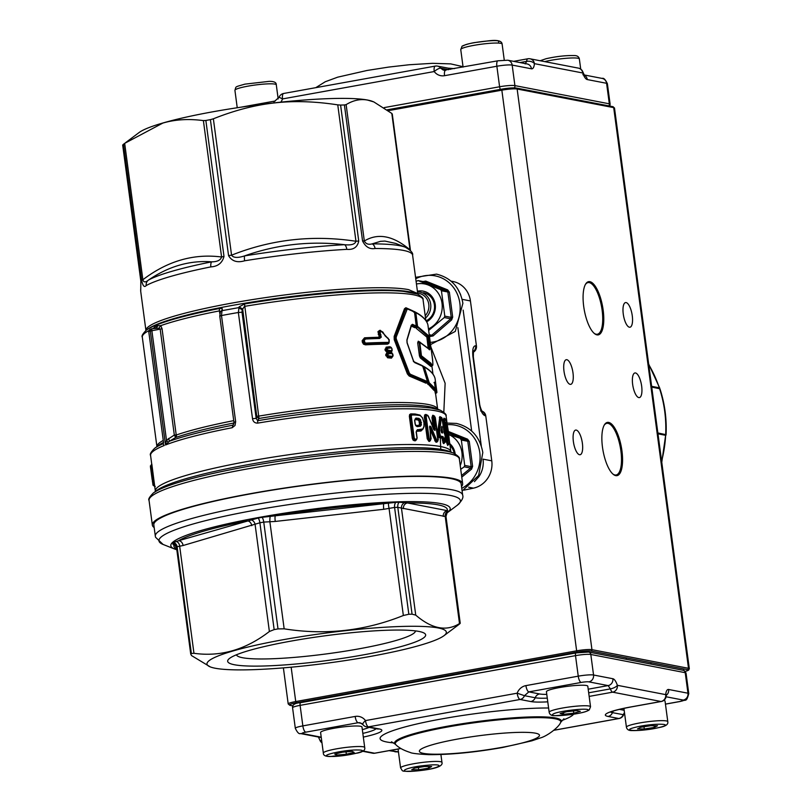 <?xml version="1.0" encoding="UTF-8"?>
<svg xmlns="http://www.w3.org/2000/svg" width="812" height="812" viewBox="0 0 812 812"><rect width="100%" height="100%" fill="white"/><g stroke="black" fill="none" stroke-linecap="round" stroke-linejoin="round"><path stroke-width="1.22" d="M386.918 347.84L386.157 349.058L387.365 351.241L386.319 350.033L387.222 349.911L391.699 350.835L391.912 348.51L391.313 347.932L387.507 348.348L387.222 349.911M391.536 351.576L387.365 351.241L391.496 351.576L392.155 350.368M392.815 356.082L391.455 358.133L387.588 357.777L385.69 354.763L386.908 352.682L389.08 352.438L386.847 352.246L385.081 350.205L386.289 350.043L386.948 347.83L390.785 347.404L391.932 348.612M387.649 353.382L386.898 354.6L387.679 353.372L391.475 352.956L392.643 354.164M385.69 354.763L386.898 354.6L388.106 356.772L392.237 357.118L388.136 356.762L387.06 355.565L392.429 356.377L392.886 355.798L392.044 353.474L388.237 353.89L387.963 355.443M389.232 341.121L388.349 338.807L381.569 331.529L380.006 332.209L381.275 337.163L379.569 338.472A143.176 17.773 172.4 0 0 365.573 339.02L364.253 340.36L364.964 342.715L366.11 343.07A143.176 17.773 -7.6 0 1 388.349 342.39L389.232 341.121L388.978 342.573L387.953 343.141L388.948 342.583M389.192 341.385L388.836 343.364L387.476 344.156A141.613 17.58 172.4 0 0 365.471 344.836L363.502 344.186L362.365 342.228L362.162 340.695L364.537 337.802A141.613 17.58 -7.6 0 1 378.382 337.274L379.214 336.665L377.966 331.661L379.712 330.352L380.392 331.052L379.113 331.976L379.295 333.813L380.371 336.95L379.042 337.965L380.402 336.95L379.143 331.966L381.051 331.012L388.349 338.807M380.016 331.103L380.94 331.56M380.107 333.346L378.24 334.432M380.879 334.534L379.052 335.681M379.194 337.954L379.569 338.472M365.116 338.502L363.34 340.512L364.324 343.344L363.573 342.025L362.365 342.228M385.04 335.792L389.202 339.69L389.151 342.461L387.994 343.141A142.526 17.691 172.4 0 0 365.847 343.821L364.344 343.334L365.826 343.831A142.486 17.691 -7.6 0 1 387.953 343.141A0.863 0.609 -90.5 0 0 387.476 344.156M416.262 326.038L414.496 311.981L407.289 308.895L396.185 337.122L396.215 338.837L409.37 373.104L410.354 374.261L427.427 381.538L423.042 367.105L422.301 365.948L414.79 362.649L413.328 360.701L407.066 342.867L406.913 339.903L411.258 325.257L412.445 324.313L416.262 326.038A0.629 0.558 116.2 0 1 415.734 326.759L416.099 325.795L415.734 326.759L411.928 325.033L411.004 325.785L411.928 325.033L415.683 326.769L416.038 325.805M406.66 308.408L405.645 309.149L395.302 336.838L395.353 339.193L408.497 373.449L409.816 375.002L426.99 382.269L409.867 374.982L408.558 373.429L395.403 339.183L395.353 336.828L405.706 309.139L406.721 308.398A0.629 0.528 -69.5 0 1 406.974 308.418L406.304 308.377A0.863 0.721 -69.6 0 1 405.878 307.728L413.267 311.067M411.603 325.003L411.877 325.044A0.863 0.741 -67.4 0 0 411.369 325.368M429.122 349.17L427.701 336.148L416.647 326.414L427.63 336.158L429.091 349.14M419.124 341.893L421.073 356.975L431.842 365.623L420.636 355.869L419.459 355.981L417.693 342.806L418.271 341.213L420.311 342.359M434.765 388.583L434.724 389.354L428.685 383.437L423.559 367.552L428.097 382.432L434.664 389.364L434.694 388.593M435.303 388.857L436.217 392.216M436.288 392.206L435.313 388.572M423.559 367.552L423.702 366.547L423.559 367.552L424.3 367.186L429.233 382.726L435.273 388.664L434.755 382.442L436.897 392.277L435.08 378.575C433.994 374.393 430.411 370.546 424.321 367.044L424.3 367.186M434.562 382.929L435.293 388.42L434.044 389.983L433.963 388.796L433.912 390.318L426.564 382.35M422.504 365.887L423.894 366.537M436.876 392.044L435.536 393.911L434.461 389.476M385.081 350.205L386.167 347.15L389.933 346.734L391.333 347.495M392.074 350.54L391.414 352.428L392.074 353.037M428.178 348.186L426.879 337.112L416.414 328.484L415.612 327.013L414.952 327.743L411.166 326.028M413.369 361.482L421.154 365.055M426.635 382.31L426.087 383.223L409.147 375.986L407.391 373.896L394.236 339.67L394.155 336.432L404.498 308.733L405.878 307.728M413.724 312.133L414.303 311.493L416.221 312.579M432.035 365.664L430.979 366.506L420.342 357.96L419.459 355.981M379.712 330.352L382.594 331.895M386.147 336.696L388.278 338.401M429.416 343.009C430.309 349.16 430.076 351.139 428.716 348.937L419.794 342.38L421.458 355.808L430.878 363.157C433.263 367.816 433.435 363.776 431.416 351.048L427.914 324.912C426.767 320.425 422.737 316.345 415.835 312.661L417.53 326.343L428.249 335.447L429.416 343.009L427.68 343.08M421.408 424.818L420.433 426.239L417.733 426.594A150.474 18.676 172.4 0 0 417.033 426.574L415.125 424.158L414.627 420.423L415.896 418.089A150.474 18.676 -7.6 0 1 416.383 418.099L418.88 418.363L420.555 419.743L421.408 424.818L420.545 424.554L419.834 420.271L418.393 419.093L415.927 418.86L418.342 419.104L419.784 420.291L420.586 422.605L419.662 425.772L420.545 424.554L419.55 424.28L418.982 420.87L417.804 419.905L415.47 419.672A149.073 18.503 172.4 0 0 414.993 419.662A0.7 0.548 -88.5 0 1 415.439 418.84A149.773 18.595 -7.6 0 1 415.927 418.86A0.7 0.548 -88.4 0 0 415.47 419.672M416.657 426.067A149.834 18.605 -7.6 0 1 417.155 426.077L419.713 425.762A0.639 0.507 57.5 0 1 420.433 426.239M417.155 426.077L419.713 425.762M415.561 425.529L417.033 426.574M416.383 418.099L415.977 418.85A149.834 18.605 172.4 0 0 415.49 418.83L415.257 418.86M415.896 418.089L414.546 420.555M441.139 430.949L441.708 432.796A150.474 18.676 -7.6 0 1 442.591 432.999L441.84 426.361L441.139 430.949M441.495 427.416L442.591 432.999M444.793 442.418L444.499 442.824A149.834 18.605 172.4 0 0 444.123 442.723L442.56 437.384A149.834 18.605 172.4 0 0 439.911 436.815L438.734 432.014L440.601 417.206L438.683 432.025L439.85 436.826A149.773 18.595 -7.6 0 1 442.499 437.394L444.062 442.733A149.773 18.595 -7.6 0 1 444.438 442.834L444.438 442.834A0.7 0.67 -74.4 0 0 443.859 443.636A149.073 18.503 172.4 0 0 443.494 443.535L441.931 438.196A149.073 18.503 172.4 0 0 439.292 437.638L438.054 435.039L437.769 431.71L439.84 416.627A149.073 18.503 -7.6 0 1 440.277 416.749L440.865 417.601M440.662 417.195L440.307 417.835L440.662 417.195A0.639 0.609 104.9 0 1 441.342 417.713L439.566 432.299L440.408 436.085A150.474 18.676 -7.6 0 1 443.078 436.653L444.641 441.992A150.474 18.676 -7.6 0 1 445.017 442.093L445.149 437.221A150.474 18.676 -7.6 0 1 445.199 437.232A150.474 18.676 -7.6 0 1 445.25 437.252L444.844 434.227A150.474 18.676 172.4 0 0 444.793 434.207A150.474 18.676 172.4 0 0 444.743 434.187L441.779 417.835A150.474 18.676 172.4 0 0 441.342 417.713M444.793 418.718L443.88 420.758L444.651 430.847L446.559 441.22L448.295 444.682L446.62 441.21L444.712 430.837L443.941 420.748L444.611 418.657M416.901 438.216L415.947 439.942A149.834 18.605 172.4 0 0 414.79 439.921L413.267 438.165L414.749 439.931A149.773 18.595 -7.6 0 1 415.896 439.952L415.896 439.952A0.7 0.538 -89 0 0 415.45 440.774A149.073 18.503 172.4 0 0 414.313 440.754L413.034 440.043L412.293 438.297L409.36 416.312L409.634 414.587L410.73 413.897A149.073 18.503 -7.6 0 1 415.125 413.998L420.078 415.135M423.123 428.391L423.986 426.168L423.955 422.544L422.555 417.936L420.24 415.561L416.394 415.064A150.474 18.676 172.4 0 0 411.958 414.962L411.278 416.069L414.211 438.044L415.186 439.18A150.474 18.676 -7.6 0 1 416.343 439.201L416.992 438.094L416.17 431.974L417.439 429.639A150.474 18.676 -7.6 0 1 418.505 429.67L423.113 428.888L421.418 430.167L418.089 430.411A149.834 18.605 172.4 0 0 417.033 430.38L416.8 430.411M417.439 429.639L416.089 432.106M421.773 429.436L421.113 430.248M418.505 429.67L418.038 430.421L421.367 430.187L420.981 430.989L417.581 431.243A149.073 18.503 172.4 0 0 416.536 431.213A0.7 0.548 -88.5 0 1 416.982 430.401A149.773 18.595 -7.6 0 1 418.038 430.421A0.7 0.558 -88.3 0 0 417.581 431.243M411.582 414.455A149.834 18.605 -7.6 0 1 415.815 414.546L420.24 415.561M414.211 438.044L413.318 438.155L410.385 416.18L410.588 414.952L411.491 414.445L411.958 414.962M409.634 414.587L410.537 414.962L413.267 438.165L412.293 438.297M437.922 440.652L434.694 416.434A150.474 18.676 172.4 0 0 434.146 416.353L435.009 430.502L427.863 415.673A150.474 18.676 172.4 0 0 426.655 415.582L426.188 416.657L429.122 438.632L429.883 439.799A150.474 18.676 -7.6 0 1 430.573 439.85L429.934 426.046L430.979 426.868L436.866 440.51A150.474 18.676 -7.6 0 1 437.922 440.652A0.639 0.579 98.1 0 1 437.435 441.383L437.374 441.393A0.7 0.639 -81.9 0 0 436.836 442.205L437.435 441.383A149.834 18.605 172.4 0 0 436.379 441.241L429.548 426.777M429.497 426.787L436.328 441.251A149.773 18.595 -7.6 0 1 437.374 441.393L437.374 441.393M434.288 429.995L432.948 417.49L433.486 415.835A0.7 0.639 98.1 0 1 433.253 415.358L433.882 415.866M433.821 415.886A149.834 18.605 -7.6 0 1 434.034 415.917A0.639 0.579 98.1 0 1 434.207 415.917L433.486 415.835A0.639 0.579 97.8 0 1 433.659 415.835L433.659 415.835A0.639 0.579 97.8 0 1 434.146 416.353M433.324 415.856L433.243 415.856A0.7 0.639 97.8 0 0 433.293 415.856L432.897 417.5L434.055 429.66M430.573 439.85A0.639 0.548 94.6 0 1 430.106 440.591A149.834 18.605 172.4 0 0 429.426 440.54L428.249 438.724L425.315 416.749L426.036 415.064A0.639 0.548 94.4 0 1 426.655 415.582M424.473 415.155L425.376 415.541L428.198 438.734L429.375 440.551A149.773 18.595 -7.6 0 1 430.055 440.601A0.7 0.609 94.6 0 0 429.548 441.413A149.073 18.503 172.4 0 0 428.878 441.363L427.244 438.835L424.311 416.85L425.295 414.506A149.073 18.503 -7.6 0 1 426.483 414.607L427.691 415.856M445.585 422.849A0.639 0.538 -171.8 0 0 445.626 422.717L447.94 440.226M447.777 440.611L447.168 432.014L445.392 422.747M422.95 429.091L420.981 430.989M416.739 439.393L415.45 440.774M436.836 442.205A149.073 18.503 172.4 0 0 435.79 442.063L429.771 428.837M430.431 440.49L429.548 441.413M433.303 427.609L431.964 417.571L432.705 415.277A149.073 18.503 -7.6 0 1 433.253 415.358M444.286 442.936L443.859 443.636M443.301 426.635L443.017 420.383L444.012 418.139L444.509 418.677M447.656 445.453A0.7 0.69 117.1 0 1 448.254 444.661L447.656 445.453L444.925 437.942M239.114 306.865L238.352 312.498L252.522 418.657C253.029 421.641 254.735 423.133 257.637 423.123L257.698 420.707L258.977 418.474C316.061 408.822 382.117 403.178 414.932 405.158A143.105 17.762 -7.6 0 1 435.618 408.345L440.277 410.192L431.091 408.03L419.875 406.954C386.268 404.752 317.218 410.608 257.698 420.707L256.176 418.403L242.017 312.244L242.209 309.808L244.463 306.378A141.613 17.58 -7.6 0 1 405.168 293.67A141.613 17.58 -7.6 0 1 423.052 299.699C423.651 298.43 421.783 296.553 417.439 294.056L403.534 291.396C373.916 288.321 304.409 293.822 244.524 303.972L239.114 306.865L242.656 309.027L256.876 417.175L258.977 418.474L244.524 303.972M445.483 430.796L447.3 440.764L448.843 443.931L449.493 442.114L446.833 422.199L445.555 419.236L444.722 421.083L445.483 430.796L443.87 430.908M447.899 431.984L448.762 440.642L448.478 441.139L447.98 440.256L447.351 437.566L445.646 424.747L445.92 422.027L447.899 431.984L446.529 432.075M151.194 464.819L154.067 485.738L151.357 464.799M151.814 464.768L150.575 455.441A149.073 18.503 -7.6 0 1 163.029 445.981A149.073 18.503 172.4 0 1 164.247 445.483L162.938 443.809L163.425 443.393M151.834 464.17L155.336 491.158A149.073 18.503 -7.6 0 1 249.446 461.094A149.073 18.503 -7.6 0 1 450.853 451.726L449.483 441.423M155.65 328.078A3.755 3.289 69.2 0 0 157.65 325.703L160.766 325.642L162.045 328.698L160.177 329.134L158.919 328.18L152.351 328.687A2.131 0.741 -100.2 0 0 152.25 328.687A2.131 0.741 -100.2 0 0 151.864 330.636L166.48 440.195L174.316 435.039L160.177 329.134L150.311 331.022L165.516 444.976A149.073 18.503 172.4 0 1 166.013 444.783A149.073 18.503 -7.6 0 1 232.191 427.711L235.023 425.468L235.663 421.702L233.947 422.281L233.592 424.351L232.516 425.255C205.213 430.593 184.172 435.932 169.373 441.261L165.516 444.976L166.48 440.195A3.755 0.761 -137.2 0 1 167.911 442.225M154.706 486.408A0.903 0.893 128.2 0 1 154.077 485.738L153.052 485.129A0.903 0.893 -24.7 0 1 152.971 484.876L150.423 465.834M151.763 464.231L150.443 466.758L152.169 479.699M375.053 248.502C369.673 249.446 365.512 246.929 362.558 240.941A6.09 0.761 -7.6 0 1 364.324 241.012C377.996 232.719 393.221 235.663 410.009 249.832L391.81 113.436L373.835 101.926L367.775 100.13C360.619 98.699 353.403 100.201 346.125 104.616L364.324 241.012C365.836 243.935 368.455 244.889 372.17 243.864L380.534 241.326L384.949 241.083L395.769 243.438L405.249 247.193C410.842 250.411 413.288 253.06 412.597 255.141A137.147 17.022 172.4 0 0 403.341 250.4A137.147 17.022 172.4 0 0 375.053 248.502A6.09 4.446 -89.9 0 0 372.18 243.864A134.092 16.646 -7.6 0 1 399.829 245.721A134.092 16.646 -7.6 0 1 405.249 247.193M362.558 240.941L344.41 104.961A137.147 17.022 172.4 0 0 340.593 105.073L358.742 241.052C357.453 247.183 353.484 249.944 346.815 249.355A6.09 3.207 -93.2 0 0 344.562 244.696C310.113 240.738 276.801 244.473 244.625 255.881C237.774 258.114 233.42 257.881 231.562 255.191C271.37 239.357 312.843 234.709 355.96 241.265L337.762 104.87C314.965 101.348 293.832 100.708 274.375 102.941C254.907 105.063 234.577 110.351 213.363 118.796L231.562 255.191A6.09 0.761 -7.6 0 0 228.558 255.628L210.409 119.648A137.147 17.022 172.4 0 0 208.126 120.054A137.147 17.022 172.4 0 0 205.862 120.47L224 256.45C222.244 262.986 217.87 266.458 210.876 266.884A6.09 2.842 -101.4 0 1 211.648 261.84C189.734 260.195 168.652 266.285 148.413 280.11C145.45 282.566 143.602 282.444 142.871 279.744C167.505 260.967 193.743 253.395 221.585 256.998L203.386 120.602C188.658 118.643 175.148 119.465 162.836 123.079L124.672 143.348L142.871 279.744A6.09 0.761 -7.6 0 0 141.633 280.252L123.485 144.272A137.147 17.022 172.4 0 0 122.744 144.983L140.892 280.962L140.72 290.808A6.09 6.039 -171.8 0 1 140.73 289.163L140.73 289.163A6.09 6.039 -171.8 0 1 140.75 289.011M346.815 249.355A137.147 17.022 172.4 0 0 244.605 260.794C237.205 262.956 231.856 261.231 228.558 255.628M210.876 266.884A137.147 17.022 172.4 0 0 146.201 285.57C144.313 287.702 142.78 285.936 141.633 280.252M123.485 144.272L124.672 143.348M203.386 120.602L205.862 120.47M125.586 142.658L139.136 132.508A120.552 14.971 -7.6 0 1 212.845 111.792A120.552 14.971 -7.6 0 1 372.454 101.378L373.835 101.926M210.409 119.648L213.363 118.796M337.762 104.87L340.593 105.073M344.41 104.961L346.125 104.616M391.81 113.436L392.216 114.177M479.547 403.361L473.335 356.864A5.958 0.741 172.4 0 0 472.939 356.651L479.141 403.158A5.958 0.741 -7.6 0 1 479.547 403.361A5.958 0.741 -7.6 0 1 479.547 403.381C479.933 406.396 480.836 409.147 482.257 411.613L480.592 410.862M473.173 352.266A5.958 5.552 -79.1 0 0 476.431 345.892L470.432 300.937A23.852 22.188 -79.1 0 0 461.998 285.692A23.852 22.188 -79.1 0 0 452.913 281.49L451.046 281.135M464.028 490.123L473.437 488.154A23.852 22.188 -79.1 0 0 487.697 478.329A23.852 22.188 -79.1 0 0 491.767 460.83L485.769 415.866A5.958 5.552 -79.1 0 0 481.912 411.136M242.017 312.244L238.352 312.498A149.073 18.503 172.4 0 0 229.826 314A149.073 18.503 172.4 0 0 221.493 315.543L222.234 308.58L219.768 308.438A140.121 17.397 172.4 0 0 146.251 330.24C142.709 333.793 141.4 336.097 142.303 337.153A141.613 17.58 -7.6 0 1 148.921 330.606M415.785 425.508A149.073 18.503 -7.6 0 1 416.475 425.529L418.88 425.255L419.55 424.28M252.522 418.657L256.176 418.403L256.876 417.175M461.52 486.55A156.523 19.427 172.4 0 0 462.647 483.698A156.523 19.427 172.4 0 0 251.172 493.534A156.523 19.427 172.4 0 0 152.351 525.1A156.523 19.427 172.4 0 0 154.178 527.556M158.919 328.18L160.766 325.642A141.613 17.58 -7.6 0 1 219.443 310.894L220.478 311.575M457.318 288.24L460.607 294.543M483.049 459.145C483.81 465.479 482.44 471.315 478.948 476.634L474.441 481.648M175.341 545.349L173.037 544.456L172.855 543.106A140.232 17.407 -7.6 0 1 173.494 542.497L178.569 540.721A5.004 3.816 -106.1 0 1 183.096 545.522L177.107 546.699A137.147 17.022 172.4 0 0 176.488 547.298L190.739 654.127A137.147 17.022 -7.6 0 1 191.368 653.518L177.107 546.699A5.004 4.882 -131.3 0 0 173.494 542.497M251.75 525.689A5.004 3.816 -106.1 0 0 247.224 520.888A137.939 17.123 172.4 0 0 178.569 540.721L258.135 518.036A140.232 17.407 -7.6 0 1 262.083 517.325L275.349 515.803A5.004 0.832 -96.4 0 0 275.258 521.446L263.748 522.086A137.147 17.022 172.4 0 0 259.891 522.786L183.096 545.522M445.859 516.615L397.809 507.348A137.147 17.022 172.4 0 0 394.581 507.439L383.761 509.297A5.004 0.832 -96.4 0 1 383.853 503.653A137.939 17.123 172.4 0 0 275.349 515.803L395.85 502.344A140.232 17.407 -7.6 0 1 399.149 502.242L407.411 502.943L447.26 510.636L448.275 511.722A140.232 17.407 -7.6 0 1 447.635 512.331L446.874 512.92M155.325 536.184L153.823 524.907A155.031 19.244 -7.6 0 1 251.7 493.645A155.031 19.244 -7.6 0 1 461.165 483.901L462.667 495.178A155.031 19.244 172.4 0 0 452.203 489.819A155.031 19.244 172.4 0 0 253.212 504.912A155.031 19.244 172.4 0 0 155.325 536.184L155.549 537.25L163.08 544.446A152.047 18.879 172.4 0 1 254.958 510.2A152.047 18.879 172.4 0 1 450.132 495.401A152.047 18.879 172.4 0 1 457.349 505.186C461.886 500.892 463.652 497.553 462.667 495.178M370.12 656.472A120.744 14.992 172.4 0 0 443.941 635.715A120.744 14.992 172.4 0 0 403.838 626.397A120.744 14.992 172.4 0 0 283.215 639.704A120.744 14.992 172.4 0 0 210.257 666.896A120.744 14.992 172.4 0 0 370.12 656.472M258.135 518.036A5.004 1.797 -100.4 0 1 259.891 522.786L274.151 629.604A137.147 17.022 -7.6 0 1 276.07 629.259A137.147 17.022 -7.6 0 1 278.008 628.904L263.748 522.086A5.004 1.654 -100.1 0 0 262.083 517.325M274.151 629.604L269.381 631.503L255.1 524.471A5.004 3.745 -113.9 0 0 251.03 519.832M176.174 541.462A5.004 3.857 -98 0 1 179.675 546.263L193.956 653.295C220.57 657.02 245.701 649.752 269.381 631.503M193.956 653.295L191.368 653.518M172.855 543.106A5.004 4.902 -136.4 0 1 176.488 547.298L190.739 654.127L191.561 655.599L210.257 666.896M457.105 625.859L459.48 624.032A137.147 17.022 -7.6 0 0 460.11 623.433L459.501 623.565L445.22 516.533A5.004 4.689 86.5 0 1 448.173 511.012M460.11 623.433L459.501 623.565C446.377 631.736 431.791 628.914 415.734 615.12L412.06 614.166L397.809 507.348A5.004 3.228 88.5 0 1 399.149 502.242M395.85 502.344A5.004 3.106 -91.9 0 0 394.581 507.439L408.832 614.258A137.147 17.022 -7.6 0 1 412.06 614.166M408.832 614.258L403.351 615.496L389.07 508.454A5.004 0.883 -101.7 0 1 388.603 503.115M270.294 516.361A5.004 0.771 -91.1 0 0 269.878 521.801L284.159 628.833C325.358 635.37 365.085 630.924 403.351 615.496M284.159 628.833L278.008 628.904M236.465 654.776A90.305 11.216 172.4 0 0 242.524 657.72A90.305 11.216 172.4 0 0 342.491 651.6A90.305 11.216 172.4 0 0 415.47 630.894M234.404 664.744A99.876 12.403 -7.6 0 1 229.664 658.319A99.876 12.403 -7.6 0 1 318.284 636.73A99.876 12.403 -7.6 0 1 418.921 631.431A99.876 12.403 -7.6 0 1 422.961 632.528A99.876 12.403 -7.6 0 1 356.235 656.137A99.876 12.403 -7.6 0 1 234.404 664.744M443.768 413.308L445.128 383.264L430.857 346.886M232.191 427.711L233.795 423.022A143.105 17.762 -7.6 0 0 175.534 437.556A2.984 2.517 71 0 0 176.468 434.948L176.214 434.917A2.984 2.385 122.8 0 1 175.311 436.836L175.534 437.556L169.373 441.261L168.663 438.429M234.15 422.382L233.592 424.351M235.663 421.702L221.493 315.543L219.778 316.112L220.346 311.798L221.97 310.661L238.667 307.647L242.209 309.808M222.417 309.88L220.346 311.808M153.123 328.606L155.031 326.728A141.4 17.559 -7.6 0 1 157.65 325.703M391.414 352.428L389.08 352.438M387.974 338.35L387.527 337.741M381.021 331.022L380.341 330.322M436.886 392.044L435.059 378.504C433.892 374.109 430.228 370.14 424.057 366.608A0.629 0.568 -60.1 0 0 423.702 366.547M417.53 326.343L416.708 326.404L415.216 312.163A0.629 0.558 118.1 0 1 415.551 312.214C422.534 315.919 426.655 320.131 427.904 324.851L431.416 351.048C433.892 368.506 432.552 364.913 432.096 365.654L432.096 365.654M391.912 348.51L392.145 350.256M381.569 331.529L381.051 331.012M163.598 442.865L148.769 331.722L163.598 442.865L162.938 443.809A147.581 18.321 172.4 0 0 154.656 448.295C150.971 452.02 149.611 454.395 150.575 455.441M152.148 328.728L151.925 328.789A2.131 1.888 -111.3 0 0 151.438 328.901L150.159 329.408A2.131 1.908 -112 0 0 149.043 331.529A149.073 18.503 172.4 0 1 150.311 331.022A2.131 1.888 -111.3 0 1 151.438 328.901L154.879 328.231M162.045 328.698L176.214 434.917L174.316 435.039L175.311 436.836M154.189 328.332A3.755 3.36 67.8 0 0 155.031 326.728M176.549 548.871A137.939 17.123 172.4 0 1 173.991 545.085A5.004 4.649 100.9 0 1 174.986 545.025M173.037 544.456A5.004 4.578 113.3 0 1 174.631 544.801L176.387 547.623M443.291 516.391A5.004 4.649 100.9 0 1 447.26 510.636A137.939 17.123 172.4 0 0 438.044 504.861A137.939 17.123 172.4 0 0 407.411 502.943A5.004 4.649 100.9 0 0 403.442 508.698M415.734 615.12L401.453 508.089A5.004 4.578 113.3 0 1 404.721 502.628M224 256.45A6.09 0.761 172.4 0 0 221.585 256.998C220.57 260.205 217.251 261.819 211.648 261.84A134.092 16.646 -7.6 0 0 148.413 280.11A6.09 5.775 -119.3 0 0 146.201 285.57M358.742 241.052A6.09 0.761 172.4 0 0 355.96 241.265C355.067 244.27 351.271 245.407 344.562 244.696A134.092 16.646 -7.6 0 0 244.625 255.881A6.09 1.33 -99.2 0 0 244.605 260.794M426.676 321.806A16.402 15.255 -79.1 0 0 435.242 304.5A16.402 15.255 -79.1 0 0 417.409 291.214M428.462 328.901A23.721 22.076 -79.1 0 0 441.393 300.166A23.721 22.076 -79.1 0 0 416.444 284.007M447.666 289.874L449.371 292.158L447.859 292.005L451.249 317.38L444.803 316.132L441.423 290.757L447.859 292.005L446.996 290.838L447.666 289.874L425.742 281.084L423.001 281.571M425.742 281.084A1.512 0.761 112.6 0 1 424.656 281.886L446.996 290.838L440.551 289.6L418.221 280.637L424.453 281.815L418.007 280.576L416.099 281.399M428.665 330.423L444.276 317.543L450.721 318.791L431.771 335.204L429.233 334.706M444.803 316.132L444.276 317.543M440.551 289.6L441.423 290.757M430.441 335.488L430.319 336.452L433.06 335.955L451.665 319.837L452.69 317.066L449.371 292.158M423.458 292.696A14.91 13.865 100.9 0 1 434.4 304.855A14.91 13.865 100.9 0 1 426.097 320.852M430.38 335.447L431.771 335.204L430.401 335.457M433.06 335.955A1.512 0.579 46.2 0 0 431.771 335.204M451.665 319.837L450.721 318.791L451.249 317.38L452.69 317.066M417.672 293.173A13.418 12.484 100.9 0 1 428.777 304.277A13.418 12.484 100.9 0 1 425.194 315.756M425.498 318.071A14.91 13.865 -79.1 0 0 430.451 302.835A14.91 13.865 -79.1 0 0 419.743 291.985A14.91 13.865 -79.1 0 0 417.48 291.752M449.777 443.656A16.402 15.255 100.9 0 1 455.156 453.786A16.402 15.255 100.9 0 1 455.167 453.867M448.813 434.562A23.721 22.076 100.9 0 1 460.221 465.591M472.614 466.362L471.163 466.667L467.783 441.292L461.338 440.043L464.728 465.418L471.163 466.667L470.635 468.077L471.579 469.133L472.614 466.362L469.285 441.444L467.58 439.17L466.91 440.134L448.589 432.826M461.551 475.527L470.635 468.077L464.2 466.829L460.729 469.326M448.792 434.4L469.285 441.444M445.656 430.37L467.58 439.17M471.579 469.133L461.764 477.131M454.202 453.38A14.91 13.865 -79.1 0 0 450.021 445.463M464.2 466.829L464.728 465.418M461.338 440.043L460.475 438.886M608.888 105.905A2.984 2.771 100.9 0 0 609.325 103.814L514.909 85.605L512.169 65.082L531.484 68.807A11.926 4.111 79.8 0 0 534.418 63.651A5.958 5.552 -79.1 0 0 530.043 58.799L578.398 68.127A5.958 5.552 100.9 0 1 582.772 72.989A11.926 4.111 79.8 0 0 587.279 79.566L606.584 83.291A11.926 1.482 -7.6 0 1 607.386 83.707L610.127 104.23A11.926 1.482 172.4 0 0 609.325 103.814L606.584 83.291A5.958 5.552 100.9 0 0 602.21 78.429C603.651 77.739 605.376 79.495 607.386 83.707M513.651 61.347L527.851 58.779A5.958 5.958 0 0 1 530.043 58.799A5.958 5.552 -79.1 0 0 528.125 58.789A5.958 2.06 79.8 0 0 527.851 58.779A5.958 2.06 79.8 0 0 526.663 61.357L525.191 63.935M448.64 69.69L440.743 68.167A5.958 5.552 -79.1 0 0 435.577 66.097A5.958 2.06 79.8 0 0 435.303 66.087A5.958 2.06 79.8 0 0 434.217 71.547A11.926 11.094 -79.1 0 0 444.54 75.689L496.863 66.239A11.926 1.482 -7.6 0 1 512.169 65.082A5.958 5.552 -79.1 0 0 507.794 60.22L527.11 63.945A5.958 5.552 100.9 0 1 531.484 68.807M280.769 102.16A11.926 11.094 -79.1 0 0 282.546 98.922A5.958 2.06 -100.2 0 1 283.632 93.471A5.958 2.06 -100.2 0 1 283.916 93.471M619.404 718.376A5.958 2.06 -100.2 0 1 619.069 718.518A5.958 2.06 -100.2 0 1 618.795 718.518L608.066 716.448A40.143 4.984 -7.6 0 1 630.701 706.968L660.998 701.497A5.958 5.552 -79.1 0 0 665.718 694.636A11.926 4.111 -100.2 0 1 668.652 689.489L687.967 693.215L685.226 672.691A2.984 2.771 -79.1 0 0 683.044 670.265C683.623 669.748 684.617 670.692 686.038 673.107A11.926 1.482 172.4 0 0 685.226 672.691L590.811 654.472L593.552 675.005L612.867 678.731A11.926 4.111 -100.2 0 1 617.364 685.308A5.958 5.552 100.9 0 1 612.634 692.169L589.157 696.412M362.558 751.252L372.667 753.201A5.958 5.552 -79.1 0 0 374.586 753.211L400.844 748.471M683.044 670.265L588.629 652.046A2.984 2.771 -79.1 0 1 590.811 654.472A11.926 1.482 172.4 0 0 575.505 655.639L300.105 705.364L302.846 725.887L355.169 716.438A11.926 11.094 100.9 0 1 365.491 720.579A5.958 2.06 79.8 0 0 368.425 726.862L379.153 728.932A40.143 4.984 -7.6 0 1 363.319 737.083M547.775 701.832A40.143 4.984 -7.6 0 1 530.815 701.548L520.086 699.477A5.958 2.06 -100.2 0 1 517.163 693.194A11.926 11.094 100.9 0 1 525.922 685.612L578.245 676.163A11.926 1.482 -7.6 0 1 593.552 675.005A5.958 5.552 100.9 0 1 588.832 681.867A5.958 0.741 172.4 0 0 581.169 682.445L528.845 691.885L539.574 693.956A29.811 3.705 172.4 0 0 546.78 694.372M594.14 333.306A26.238 9.044 79.8 0 0 596.13 334.219A26.238 9.044 79.8 0 0 597.348 334.229A26.238 9.044 79.8 0 0 602.128 310.235A26.238 9.044 79.8 0 0 589.238 282.606A26.238 9.044 79.8 0 0 588.02 282.586A26.238 9.044 79.8 0 0 585.34 284.576M612.918 474.056A26.238 9.044 79.8 0 0 614.907 474.969A26.238 9.044 79.8 0 0 616.125 474.979A26.238 9.044 79.8 0 0 620.906 450.985A26.238 9.044 79.8 0 0 608.015 423.356A26.238 9.044 79.8 0 0 606.797 423.346A26.238 9.044 79.8 0 0 604.118 425.326M629.412 327.216A12.525 4.314 79.8 0 0 629.99 327.216A12.525 4.314 79.8 0 0 632.152 314.944A12.525 4.314 79.8 0 0 626.123 302.582A12.525 4.314 79.8 0 0 625.544 302.572A12.525 4.314 79.8 0 0 623.383 314.843A12.525 4.314 79.8 0 0 629.412 327.216M638.8 397.586A12.525 4.314 79.8 0 0 639.379 397.596A12.525 4.314 79.8 0 0 641.541 385.324A12.525 4.314 79.8 0 0 635.512 372.962A12.525 4.314 79.8 0 0 634.933 372.952A12.525 4.314 79.8 0 0 632.771 385.223A12.525 4.314 79.8 0 0 638.8 397.586M570.136 384.34A12.525 4.314 79.8 0 0 570.714 384.35A12.525 4.314 79.8 0 0 572.876 372.079A12.525 4.314 79.8 0 0 566.847 359.706A12.525 4.314 79.8 0 0 566.268 359.706A12.525 4.314 79.8 0 0 564.107 371.977A12.525 4.314 79.8 0 0 570.136 384.34M579.524 454.72A12.525 4.314 79.8 0 0 580.103 454.73A12.525 4.314 79.8 0 0 582.265 442.459A12.525 4.314 79.8 0 0 576.236 430.086A12.525 4.314 79.8 0 0 575.657 430.076A12.525 4.314 79.8 0 0 573.495 442.347A12.525 4.314 79.8 0 0 579.524 454.72M615.76 475.629A27.05 9.328 -100.2 0 1 613.314 474.391A27.05 9.328 -100.2 0 1 603.032 450.68A27.05 9.328 -100.2 0 1 604.372 424.879A27.05 9.328 -100.2 0 1 608.665 422.423A27.05 9.328 -100.2 0 1 621.951 450.904A27.05 9.328 -100.2 0 1 615.76 475.629M596.982 334.879A27.05 9.328 -100.2 0 1 594.536 333.641A27.05 9.328 -100.2 0 1 584.254 309.93A27.05 9.328 -100.2 0 1 585.594 284.129A27.05 9.328 -100.2 0 1 589.888 281.673A27.05 9.328 -100.2 0 1 603.164 310.154A27.05 9.328 -100.2 0 1 596.982 334.879M661.618 461.175A122.236 113.731 -79.1 0 0 665.637 435.313L657.974 433.831M665.637 435.313L661.77 462.251M659.415 388.106L659.293 387.801A122.236 113.731 -79.1 0 0 648.737 364.578M651.64 386.329L659.293 387.801M657.852 432.938L666.073 434.704C666.804 418.901 664.764 403.594 659.943 388.775L651.742 387.101M663.749 700.431A20.868 2.588 -7.6 0 1 665.048 701.132L667.789 721.655A20.868 2.588 -7.6 0 0 655.396 720.934A20.868 2.588 -7.6 0 0 633.309 724.284A20.868 2.588 -7.6 0 0 626.417 727.176L623.91 708.358M637.471 728.932L640.668 727.278L650.686 725.705L657.517 725.766L654.32 727.42L644.302 728.993L637.471 728.932M654.096 725.735L654.32 727.42M643.997 726.76L644.302 728.993M414.678 768.091L424.646 766.498L431.639 766.518L428.655 768.152L418.687 769.756L411.694 769.725L414.678 768.091M428.442 766.508L428.655 768.152M418.383 767.502L418.687 769.756M356.935 725.999A20.868 2.588 -7.6 0 1 361.979 727.004L364.71 747.527A20.868 2.588 -7.6 0 0 359.675 746.522A20.868 2.588 -7.6 0 0 336.645 748.816A20.868 2.588 -7.6 0 0 323.338 753.049L320.598 732.525A20.868 2.588 -7.6 0 1 333.905 728.293A20.868 2.588 -7.6 0 1 356.935 725.999M342.491 752.206L352.164 751.354L354.093 752.369L346.348 754.236L336.675 755.079L334.747 754.064L342.491 752.206M346.034 751.892L346.348 754.236M336.483 753.648L336.675 755.079M549.166 712.276L546.425 691.743A20.868 2.588 -7.6 0 1 546.73 691.215A20.868 2.588 -7.6 0 1 568.715 686.17A20.868 2.588 -7.6 0 1 587.807 686.231L590.537 706.755A20.868 2.588 -7.6 0 0 571.455 706.694A20.868 2.588 -7.6 0 0 549.47 711.748A20.868 2.588 -7.6 0 0 549.166 712.276C549.714 714.692 551.602 715.819 554.84 715.666L570.511 714.672C580.915 713.18 587.167 711.576 589.268 709.861L590.537 706.755M576.804 710.591L580.336 711.342L573.779 713.2L563.69 714.296L560.158 713.555L566.715 711.698L576.804 710.591M573.475 710.957L573.779 713.2M563.467 712.611L563.69 714.296M163.273 440.429A141.613 17.58 172.4 0 0 156.919 446.61L142.303 337.153M386.837 347.851L386.837 347.851A0.863 0.609 -96.4 0 1 386.167 347.15M387.091 348.937L384.949 349.221M391.699 350.835L391.262 351.596A0.863 0.609 -84.4 0 0 390.714 352.428A0.863 0.629 -96.2 0 0 391.262 352.966M387.547 353.403L387.578 353.393A0.863 0.609 -96.4 0 1 386.908 352.682M387.832 354.468L385.812 355.747M388.522 356.011L388.106 356.772A0.863 0.589 -85.2 0 0 387.588 357.777M392.429 356.377L391.993 357.128A0.863 0.609 -84.4 0 0 391.455 358.133M380.006 332.209L377.966 331.661M381.275 337.163L379.214 336.665M364.456 341.882L363.573 342.025L363.37 340.502L365.136 338.492A142.526 17.691 -7.6 0 1 379.072 337.954L365.187 338.482L365.573 339.02M364.253 340.36L362.162 340.695M363.502 344.186L364.964 342.715M366.11 343.07L365.471 344.836M415.734 326.759L415.683 326.769A0.863 0.761 -63.9 0 0 414.952 327.743M406.538 309.433L405.645 309.149A0.863 0.558 -162.7 0 1 404.498 308.733M396.185 337.122L395.302 336.838A0.863 0.507 -156.1 0 1 394.155 336.432M396.215 338.837L394.236 339.67M409.37 373.104L407.391 373.896M410.354 374.261L409.816 375.002A0.863 0.69 107.2 0 0 409.147 375.986M427.427 381.538A0.629 0.568 -58.3 0 1 426.889 382.239L426.828 382.249A0.863 0.782 121.6 0 0 426.087 383.223M414.638 312.082A0.863 0.771 -61.8 0 0 414.678 312.102L416.323 326.465M415.155 312.173L414.861 313.006L415.115 312.143M415.734 312.924L414.912 312.985L415.216 312.163L414.78 313.016M417.733 326.789A0.629 0.558 117.9 0 1 417.195 327.5L417.145 327.51A0.863 0.771 -62.2 0 0 416.414 328.484M428.249 335.447A0.629 0.599 147.6 0 1 427.701 336.148L426.879 337.112M428.624 337.092L426.899 337.173M421.458 355.808L420.636 355.869L419.175 341.882A0.629 0.558 -62.1 0 1 419.52 341.933L418.647 341.822A0.863 0.771 118 0 1 418.271 341.213M419.702 342.644L417.693 342.806M421.661 356.255A0.629 0.558 -62.1 0 1 421.134 356.965L421.073 356.975A0.863 0.771 117.8 0 0 420.342 357.96M430.878 363.157A0.629 0.599 -40 0 1 430.33 363.857L430.269 363.867A0.863 0.822 139.7 0 0 429.507 364.821M428.888 382.076L427.102 382.919M429.233 382.726A0.629 0.579 -54.9 0 1 428.685 383.437L428.634 383.447A0.863 0.792 125 0 0 427.883 384.411M435.273 388.664A0.629 0.599 -32.5 0 1 434.724 389.354L434.664 389.364A0.863 0.822 147 0 0 433.912 390.318M436.369 390.42L434.846 391.425M436.521 391.09A0.629 0.609 159.2 0 1 435.973 391.78L435.912 391.79A0.863 0.832 -21.1 0 0 435.161 392.734M436.897 392.277A0.629 0.609 165.6 0 1 436.359 392.967L436.288 392.967A0.863 0.832 -14.7 0 0 435.536 393.911M423.641 366.557L423.265 367.613M435.587 393.647L437.658 409.157A141.613 17.58 172.4 0 0 413.369 402.884A141.613 17.58 172.4 0 0 259.099 416.059L256.957 416.201M418.88 418.363L418.342 419.104A0.7 0.538 -72.2 0 0 417.804 419.905M420.555 419.743L418.982 420.87M421.529 422.494L419.621 422.707M442.154 427.244L441.505 427.356M442.784 432.025L441.302 432.197M439.566 432.299L437.769 431.71M439.576 432.908L437.79 433.05M439.84 434.897L438.054 435.039M440.074 435.699L438.551 436.805M440.408 436.085A0.639 0.589 -79.4 0 1 439.911 436.815L439.85 436.826A0.7 0.65 100.6 0 0 439.292 437.638M443.078 436.653A0.639 0.599 -76.3 0 1 442.56 437.384L442.499 437.394A0.7 0.66 103.7 0 0 441.931 438.196M443.839 438.47L442.104 438.602M444.144 440.784L442.408 440.906M444.357 441.596L442.865 442.682M444.641 441.992A0.639 0.609 105 0 1 444.123 442.723L444.062 442.733A0.7 0.67 -75 0 0 443.494 443.535M445.017 442.093A0.639 0.609 105.6 0 1 444.499 442.824L444.438 442.834M447.3 440.764L445.818 441.718M444.722 421.083L443.017 420.383M415.186 439.18L414.749 439.931A0.7 0.538 90.8 0 0 414.313 440.754M411.278 416.069L409.36 416.312M414.546 438.825L413.034 440.043M429.883 439.799A0.639 0.548 94.4 0 1 429.426 440.54L429.375 440.551A0.7 0.599 94.4 0 0 428.878 441.363M430.979 426.868L429.599 427.518M436.369 439.921L434.714 440.794M436.866 440.51A0.639 0.579 97.5 0 1 436.379 441.241L436.328 441.251A0.7 0.629 -82.5 0 0 435.79 442.063M433.801 417.409L431.964 417.571M435.333 428.959L433.912 429.112M426.29 415.084A149.834 18.605 -7.6 0 1 427.234 415.165A0.639 0.548 94.8 0 1 427.366 415.155L427.366 415.155A0.639 0.548 94.8 0 1 427.863 415.673M426.188 416.657L424.311 416.85M429.122 438.632L427.244 438.835M446.976 425.62L445.768 425.924M448.681 438.439L447.513 438.338M448.762 440.642A0.639 0.538 -173.8 0 0 448.001 440.216L447.991 440.216M446.397 422.93L445.595 423.499M257.637 423.123A149.073 18.503 -7.6 0 1 421.448 409.228A149.073 18.503 -7.6 0 1 446.092 416.008C446.762 414.77 444.824 412.831 440.277 410.192M150.89 470.067L153.052 485.129A0.903 0.893 -24.7 0 0 153.986 485.647L154.148 485.627A0.558 0.548 155.3 0 1 154.615 485.779M152.423 481.536A0.903 0.558 -7.2 0 0 153.397 481.973L154.158 482.216M151.458 474.046L153.092 473.65M150.555 467.519A0.903 0.721 -8.1 0 1 151.357 466.687L152.017 466.159M140.72 290.808A137.147 17.022 172.4 0 0 140.72 291.417L145.927 330.484M412.597 255.141L417.804 294.208L417.459 293.406L408.568 289.63A137.147 17.022 172.4 0 0 232.536 302.977A137.147 17.022 172.4 0 0 145.937 330.484M476.431 345.892L475.659 345.75A5.958 5.552 100.9 0 1 473.254 351.586M482.064 411.369A5.958 5.552 100.9 0 1 484.997 415.714L485.769 415.866M146.251 330.24L147.581 329.246A138.639 17.214 -7.6 0 1 232.333 305.413A138.639 17.214 -7.6 0 1 415.886 293.447L417.439 294.056M153.285 493.046L156.787 490.438A151.133 18.767 172.4 0 1 249.182 464.454A151.133 18.767 172.4 0 1 449.269 451.411L453.329 453.015A155.031 19.244 172.4 0 0 447.067 451.31A155.031 19.244 172.4 0 0 248.066 466.403A155.031 19.244 172.4 0 0 153.285 493.046C149.449 496.964 148.028 499.421 149.053 500.405A156.523 19.427 -7.6 0 1 247.873 468.839A156.523 19.427 -7.6 0 1 448.782 453.603A156.523 19.427 -7.6 0 1 459.348 459.003L462.647 483.698M219.768 308.438A2.984 1.289 79 0 0 219.443 310.894L219.788 313.473M462.14 299.334L470.432 300.937M481.283 445.91L463.165 310.133M491.767 460.83L483.099 459.156M446.752 513.103L447.392 512.636A140.923 17.499 172.4 0 0 440.693 503.572A140.923 17.499 172.4 0 0 259.81 517.295A140.923 17.499 172.4 0 0 174.651 549.034L176.661 549.734M383.761 509.297L275.258 521.446M457.866 327.642L471.67 431.04M479.141 403.158C480.349 410.334 482.298 414.516 484.997 415.714M475.659 345.75C473.142 345.942 472.239 349.576 472.939 356.651M468.585 487.22L473.437 488.154M154.656 448.295L158.665 445.301A143.105 17.762 -7.6 0 1 163.537 442.408M233.724 420.646A141.613 17.58 172.4 0 0 176.468 434.948M445.555 419.236A0.639 0.619 -62.9 0 0 445.23 418.769L444.377 418.647A0.7 0.69 117.1 0 1 444.012 418.139M439.363 417.52L440.256 417.845M439.84 416.627A0.7 0.67 -75.1 0 0 440.48 417.216M440.277 416.749A0.7 0.67 -74.4 0 0 440.53 417.195L441.352 417.327A0.639 0.609 105.6 0 1 441.779 417.835M425.295 414.506A0.7 0.599 -85.6 0 0 425.833 415.084L427.366 415.155L428.431 416.262M433.253 415.856L433.243 415.856A0.7 0.639 97.8 0 1 432.705 415.277M410.73 413.897A0.7 0.538 -89.2 0 0 411.197 414.475L411.248 414.475M415.125 413.998A0.7 0.558 -88.3 0 0 415.47 414.526M416.475 425.529A0.7 0.558 -88.4 0 0 416.81 426.056M418.88 425.255A0.7 0.558 -122.4 0 0 419.662 425.772M445.209 441.829L445.006 442.347M440.307 417.835L441.119 418.129M441.119 417.307A0.639 0.609 105.6 0 1 441.352 417.327L442.063 418.231M445.149 437.221A0.639 0.609 107.2 0 1 444.844 437.861M441.931 417.977L442.256 419.043M445.25 437.252A0.639 0.609 107.4 0 1 444.885 437.932M442.266 419.083L444.042 432.36M445.402 436.237L445.301 435.476M444.062 432.38L444.479 433.77A0.639 0.609 107.2 0 1 444.743 434.187M445.301 435.435L444.428 433.72M444.844 434.227A0.639 0.609 -72.6 0 0 444.448 433.72M445.23 418.769L446.833 422.149L448.528 432.41M448.315 444.651A0.639 0.619 -62.9 0 0 448.843 443.931M445.636 422.656A0.639 0.619 -62.9 0 0 445.92 422.027M445.656 424.849L445.626 422.717A0.639 0.538 -171.8 0 0 445.615 422.524M447.341 437.536L445.646 424.747M448.478 441.139A0.639 0.619 -62.9 0 0 448.224 440.713L447.919 440.053M447.361 437.556L447.98 440.256M425.437 415.531L426.27 415.886M428.33 416.048L433.689 429.467M429.934 426.046A0.639 0.558 63.1 0 1 429.67 426.726L431.101 438.805L430.238 440.581M434.349 429.984A0.639 0.568 61.2 0 1 435.009 430.502M435.323 417.683L434.207 415.917A0.639 0.579 98.1 0 1 434.694 416.434M437.475 441.393L438.307 439.627L435.313 417.622M415.947 439.942L416.343 439.201M410.588 414.952L411.41 415.297M423.955 422.544L422.392 417.652M415.815 414.546L416.394 415.064M422.555 417.936L419.987 415.094L411.166 414.475M415.308 418.85L414.78 420.454L415.277 424.189L415.845 425.579L417.733 426.594M423.509 366.567A0.863 0.782 120.1 0 1 422.778 365.877M389.933 346.734A0.863 0.629 -96.2 0 0 390.531 347.434M387.791 350.479L387.395 351.231A0.863 0.589 -85.2 0 0 386.847 352.246M364.537 337.802L364.964 338.513M378.382 337.274A0.863 0.558 -91.5 0 0 378.95 337.975M424.321 367.044A0.629 0.568 -60.1 0 0 424.057 366.608L423.143 366.476M414.211 362.152A0.629 0.528 110.6 0 1 414.79 362.649M421.692 365.451A0.629 0.558 117.2 0 1 422.301 365.948M412.445 324.313A0.629 0.538 112.6 0 1 411.928 325.033M411.613 324.993L406.995 340.208L407.137 342.765L413.389 360.609L414.475 362.172L422.027 365.501L423.072 367.004L427.498 380.96M414.496 311.981A0.629 0.558 -63.5 0 0 413.876 311.473M407.289 308.895A0.629 0.528 -69.5 0 0 406.974 308.418L414.688 312.295L416.475 325.673L415.49 326.982L415.531 325.977M415.105 312.143L415.551 312.214A0.629 0.558 118.1 0 1 415.835 312.661M428.716 348.937A0.629 0.599 -41.7 0 0 428.574 348.612L428.574 348.612A0.629 0.599 -41.7 0 0 428.563 348.602L419.52 341.933A0.629 0.558 -62.1 0 1 419.794 342.38M392.044 353.474L391.475 352.956M388.237 353.89L387.73 353.362L391.516 352.946L392.835 354.073L393.069 355.829L392.267 357.107M391.313 347.932L390.785 347.404L386.989 347.82L387.507 348.348M388.715 342.745L389.06 341.994M380.046 331.093L382.878 332.118L384.908 335.488M387.994 343.141L388.349 342.39M447.006 512.758A5.004 4.882 -131.3 0 1 447.635 512.331M460.231 623.261L445.981 516.432L447.148 512.605A5.004 4.902 -136.4 0 1 448.275 511.722M415.744 278.749A33.647 31.313 100.9 0 1 459.866 303.292A33.647 31.313 100.9 0 1 430.258 342.39M461.754 488.337A33.647 31.313 -79.1 0 0 479.78 452.588A33.647 31.313 -79.1 0 0 447.361 424.706M514.351 87.869A2.984 2.771 100.9 0 0 514.909 85.605A11.926 1.482 172.4 0 0 499.603 86.762L496.863 66.239A5.958 2.06 -100.2 0 1 497.949 60.788A5.958 2.06 -100.2 0 1 498.223 60.788M275.156 101.064A5.958 2.06 79.8 0 0 274.872 101.064L279.105 97.257L282.546 98.922L434.217 71.547A5.958 1.665 143.2 0 1 440.743 68.167L443.037 69.944L445.423 70.299M500.446 89.361A2.984 1.025 79.8 0 1 499.603 86.762L384.208 107.6M519.974 62.565L526.663 61.357A5.958 3.41 -175.4 0 1 534.418 63.651L582.772 72.989A5.958 2.131 161.7 0 0 582.925 72.106A5.958 5.958 0 0 0 578.398 68.127M240.738 107.225L274.872 101.064A5.958 2.06 79.8 0 0 273.776 102.921M444.54 75.689A5.958 2.06 -100.2 0 1 445.626 70.228A5.958 2.06 -100.2 0 1 445.9 70.238M587.279 79.566A5.958 5.552 -79.1 0 0 584.336 75.211M454.568 68.614L448.224 68.167A5.958 5.552 100.9 0 1 450.619 69.335M563.904 718.793L560.96 722.02A84.083 10.434 172.4 0 0 447.676 726.172A84.083 10.434 172.4 0 0 395.19 744.137L391.496 741.792M393.556 742.868A97.816 12.139 -7.6 0 1 441.88 718.884A97.816 12.139 -7.6 0 1 548.597 708.003M573.566 714.235A97.816 12.139 -7.6 0 1 562.198 720.366M447.991 726.923A83.474 10.363 172.4 0 0 395.88 744.766C398.946 747.842 403.716 750.4 410.182 752.45C411.481 753.313 417.703 754.054 428.837 754.663C450.152 754.764 474.746 752.369 502.618 747.487L531.84 740.828L540.416 737.925C546.76 736.261 558.362 727.745 560.463 722.812A83.474 10.363 172.4 0 0 447.991 726.923M457.633 739.062A60.575 7.521 172.4 0 0 423.478 753.374A60.575 7.521 172.4 0 0 501.227 747.476A60.575 7.521 172.4 0 0 535.382 733.165A60.575 7.521 172.4 0 0 457.633 739.062M575.921 652.96L300.785 702.634A2.984 1.025 79.8 0 0 300.653 702.634A2.984 1.025 79.8 0 0 300.105 705.364A11.926 1.482 172.4 0 0 292.574 707.77L295.314 728.293A11.926 1.482 -7.6 0 1 302.846 725.887A5.958 2.06 -100.2 0 0 305.779 732.17A5.958 0.741 172.4 0 0 302.409 733.571L321.227 737.205M665.444 704.095L679.877 701.487A5.958 0.741 172.4 0 0 683.247 700.076A5.958 5.552 -79.1 0 0 687.967 693.215A11.926 1.482 -7.6 0 1 688.769 693.631L686.038 673.107M362.994 750.978L374.586 753.211A5.958 2.06 79.8 0 0 374.86 753.211A5.958 2.06 79.8 0 0 375.114 753.11M553.946 730.232L618.795 718.518A5.958 5.552 100.9 0 0 623.18 714.722L624.479 712.631M661.607 701.355A5.958 2.06 -100.2 0 1 661.272 701.497A5.958 2.06 -100.2 0 1 660.998 701.497L612.634 692.169A5.958 2.06 -100.2 0 1 610.391 688.88L608.137 685.592L588.832 681.867M530.815 701.548A5.958 5.552 -79.1 0 0 535.199 697.752L524.471 695.681A5.958 5.552 100.9 0 1 520.086 699.477L368.425 726.862A5.958 5.552 -79.1 0 1 366.506 726.852L377.235 728.922A5.958 5.552 -79.1 0 0 379.153 728.932M588.629 652.046L576.053 652.909A2.984 1.025 -100.2 0 0 575.505 655.639L578.245 676.163A5.958 2.06 79.8 0 0 581.169 682.445M361.644 723.401L358.102 722.721L360.01 722.731L362.873 724.568A5.958 1.665 143.2 0 1 365.491 720.579L517.163 693.194L524.471 695.681L528.845 691.885A5.958 2.06 79.8 0 1 525.922 685.612M588.68 692.798L610.391 688.88A5.958 2.131 161.7 0 0 617.364 685.308L665.718 694.636A5.958 3.41 -175.4 0 1 666.155 696.117L666.439 694.504L665.992 695.123M619.454 709.373L624.164 710.277M683.247 700.076L666.063 696.767M390.024 750.481L398.448 751.871M362.325 729.623A29.811 3.705 172.4 0 0 369.135 727.359M355.169 716.438A5.958 2.06 -100.2 0 0 358.102 722.721L305.779 732.17M588.203 689.185L608.137 685.592A5.958 5.552 -79.1 0 0 612.867 678.731M396.824 751.79L389.06 750.653M302.409 733.571A5.958 5.552 100.9 0 1 300.501 733.561L319.816 737.286A5.958 5.552 -79.1 0 0 321.247 737.367M679.877 701.487A5.958 2.06 79.8 0 0 680.162 701.487A5.958 2.06 79.8 0 0 680.426 701.385M668.652 689.489A5.958 5.552 100.9 0 1 666.246 695.336M610.543 712.033A34.977 4.344 172.4 0 0 612.451 712.652L623.606 714.733A5.958 5.958 0 0 1 619.069 718.518L553.865 730.292M608.066 716.448A5.958 5.552 100.9 0 0 612.451 712.652A5.958 5.552 100.9 0 1 613.334 711.048M362.832 733.388A34.977 4.344 172.4 0 0 376.098 728.699M539.574 693.956A5.958 5.552 100.9 0 0 535.199 697.752A34.977 4.344 172.4 0 0 547.278 698.137M631.239 706.876A5.958 2.06 -100.2 0 1 630.975 706.968A5.958 2.06 -100.2 0 1 630.701 706.968M321.704 740.767A5.958 2.131 161.7 0 1 319.776 739.894A5.958 5.958 0 0 0 321.988 742.878M292.574 707.77C292.229 704.765 294.918 703.05 300.653 702.634L576.053 652.909A2.984 1.025 -100.2 0 1 576.185 652.909A8.942 1.106 -7.6 0 1 587.665 652.046M685.237 671.402A10.729 1.33 172.4 0 0 687.561 669.667A1.188 1.106 -79.1 0 0 688.505 668.296L613.699 107.631L517.142 89.005L591.948 649.671L688.505 668.296A11.926 1.482 -7.6 0 1 689.317 668.702L614.501 108.047A11.926 1.482 172.4 0 0 613.699 107.631A1.188 1.106 -79.1 0 0 612.827 106.656L614.501 108.047M291.153 667.19L295.73 701.548L576.642 650.828L501.836 90.162L388.38 110.645M292.899 705.912L289.884 705.334L288.199 703.953A11.926 1.482 -7.6 0 1 295.73 701.548L296.319 702.806A10.729 1.33 172.4 0 0 290.27 705.334L292.929 705.851M517.142 89.005A11.926 1.482 172.4 0 0 501.836 90.162L502.1 89.076A10.729 1.33 -7.6 0 1 515.884 88.031L517.142 89.005M577.22 652.087L576.642 650.828A11.926 1.482 -7.6 0 1 591.948 649.671A1.188 1.106 -79.1 0 1 591.004 651.041A10.729 1.33 172.4 0 0 577.22 652.087L296.319 702.806M687.561 669.667L591.004 651.041M612.827 106.656L516.259 88.031L502.049 89.076L387.263 109.803L501.999 89.097M665.343 435.252A1.188 1.106 100.9 0 0 665.678 434.45A122.236 113.731 -79.1 0 0 664.693 411.156A122.236 113.731 -79.1 0 0 659.557 388.613A1.188 1.106 100.9 0 0 658.735 387.852L659.943 388.775M658.491 387.842A1.188 1.106 100.9 0 1 658.735 387.852L651.66 386.492M659.324 727.461C677.096 723.309 651.985 723.056 635.674 727.237C617.891 731.389 643.002 731.642 659.324 727.461M416.505 770.943C438.074 769.086 449.036 763.097 426.828 765.3C405.269 767.157 394.297 773.146 416.505 770.943M427.305 761.9A20.868 2.588 -7.6 0 1 441.961 762.427C443.261 766.366 434.735 769.218 416.383 770.984C399.281 771.552 403.544 771.633 400.59 767.949A20.868 2.588 -7.6 0 1 427.305 761.9M331.012 756.449C345.151 756.865 373.632 750.014 357.828 749.994C343.689 749.577 315.208 756.429 331.012 756.449M552.769 714.357C547.785 717.838 584.894 713.778 587.715 710.53C592.709 707.059 555.601 711.119 552.769 714.357M544.69 61.621A20.868 2.588 -7.6 0 1 544.882 61.57A20.868 2.588 -7.6 0 1 566.969 58.231A20.868 2.588 -7.6 0 1 579.362 58.951C578.824 56.546 576.956 55.419 573.769 55.561C565.588 55.389 556.382 56.434 546.151 58.697L540.153 60.748M271.249 83.819A20.868 2.588 -7.6 0 1 276.293 84.824C276.415 82.428 274.009 81.271 269.056 81.373L244.96 84.133C233.866 87.351 236.434 86.174 234.922 90.335A20.868 2.588 -7.6 0 1 248.218 86.102A20.868 2.588 -7.6 0 1 271.249 83.819M463.084 67.081L460.749 49.562A20.868 2.588 -7.6 0 1 461.043 49.035A20.868 2.588 -7.6 0 1 483.038 43.99A20.868 2.588 -7.6 0 1 502.12 44.041L504.252 60.058M498.517 41.96C503.501 38.479 466.392 42.539 463.571 45.787M432.979 374.129L431.862 365.715M425.823 320.446L423.052 299.699M444.245 442.844L445.23 442.043L444.59 437.942M447.026 423.001L446.092 416.008M453.329 453.015C458.069 455.786 460.069 457.785 459.348 459.003M447.392 512.636L457.349 505.186M443.941 635.715L457.846 625.301M174.651 549.034L163.08 544.446M152.351 525.1L149.053 500.405M219.778 316.112L233.947 422.281M473.335 356.864L473.447 350.774L472.675 351.667M153.854 484.744L155.244 486.55M451.117 452.416L450.853 451.726M155.265 491.889L155.336 491.158M440.216 435.942L440.246 436.623M440.256 436.907L440.774 449.33M444.783 437.983L445.433 436.257M448.528 432.42L449.503 442.205L448.539 444.702M416.14 439.921L417.135 438.125L416.323 432.014L416.84 430.401M421.458 430.157L423.113 428.888L424.087 426.391L424.057 422.575M434.562 382.939L434.511 382.168L434.024 382.604M427.508 380.879L426.99 382.269M429.03 349.211L428.574 348.612M150.159 329.408L148.769 331.722M140.72 291.417L140.831 281.084L122.683 145.064M410.496 250.644L392.267 114.025M415.551 277.328L436.531 274.131C451.239 277.826 460.018 287.539 462.891 303.272L455.299 331.397L430.553 344.603M430.644 335.529L429.304 335.265M447.036 423.052L456.456 423.428C471.153 427.112 479.943 436.826 482.805 452.558L478.644 475.436L462.119 491.057M315.797 87.666L325.236 81.758L337.69 77.17L367.044 70.471L388.603 67.091L409.116 64.757L432.491 63.326L450.68 63.884L463.023 66.675M443.991 70.228L497.949 60.788L507.794 60.22M602.21 78.429L584.163 74.948M279.105 97.257A5.958 5.958 0 0 1 283.632 93.471L435.303 66.087A5.958 5.958 0 0 1 437.495 66.107L448.224 68.167M582.894 74.704L584.518 75.455L582.925 72.106M609.812 106.078L610.127 104.23M395.88 744.766L395.19 744.137M560.463 722.812L560.96 722.02M394.916 751.78L398.459 751.942M295.314 728.293C297.324 732.495 299.049 734.251 300.501 733.561M665.454 704.146L680.162 701.487C686.15 698.746 686.12 703.192 688.769 693.631M372.667 753.201A5.958 5.958 0 0 0 374.86 753.211L400.905 748.512M609.518 712.195L611.751 711.576C611.649 711.647 614.928 710.033 630.975 706.968L661.272 701.497A5.958 5.958 0 0 0 666.155 696.117M624.529 713.048L623.606 714.733M318.192 736.545L319.776 739.894M362.873 724.568A5.958 5.958 0 0 0 366.506 726.852M288.199 703.953L283.388 667.87M685.257 671.412L688.606 670.164L689.317 668.702M659.669 387.953L648.656 363.999M665.86 435.374L666.073 434.704M626.417 727.176C626.966 729.582 628.823 730.709 632.01 730.567C640.191 730.729 649.407 729.683 659.638 727.43C665.708 726.293 668.428 724.365 667.789 721.655M650.889 662.592L651.082 664.094M626.184 657.832L626.387 659.334M440.906 754.531L441.961 762.427M398.063 749.019L400.59 767.949M323.338 753.049C323.217 755.444 325.622 756.591 330.575 756.5L357.31 753.11C362.944 751.973 365.41 750.105 364.71 747.527M348.47 693.387L348.551 693.986M324.973 697.63L325.054 698.229M550.8 656.857L550.881 657.456M574.297 652.615L574.378 653.213M580.722 69.121L579.362 58.951M278.181 98.952L276.293 84.824M237.236 107.752L234.922 90.335M460.749 49.562L462.018 46.457C460.972 46.132 469.011 43.381 474.858 42.559L488.55 40.833C497.248 39.737 501.775 40.813 502.12 44.041"/></g></svg>
